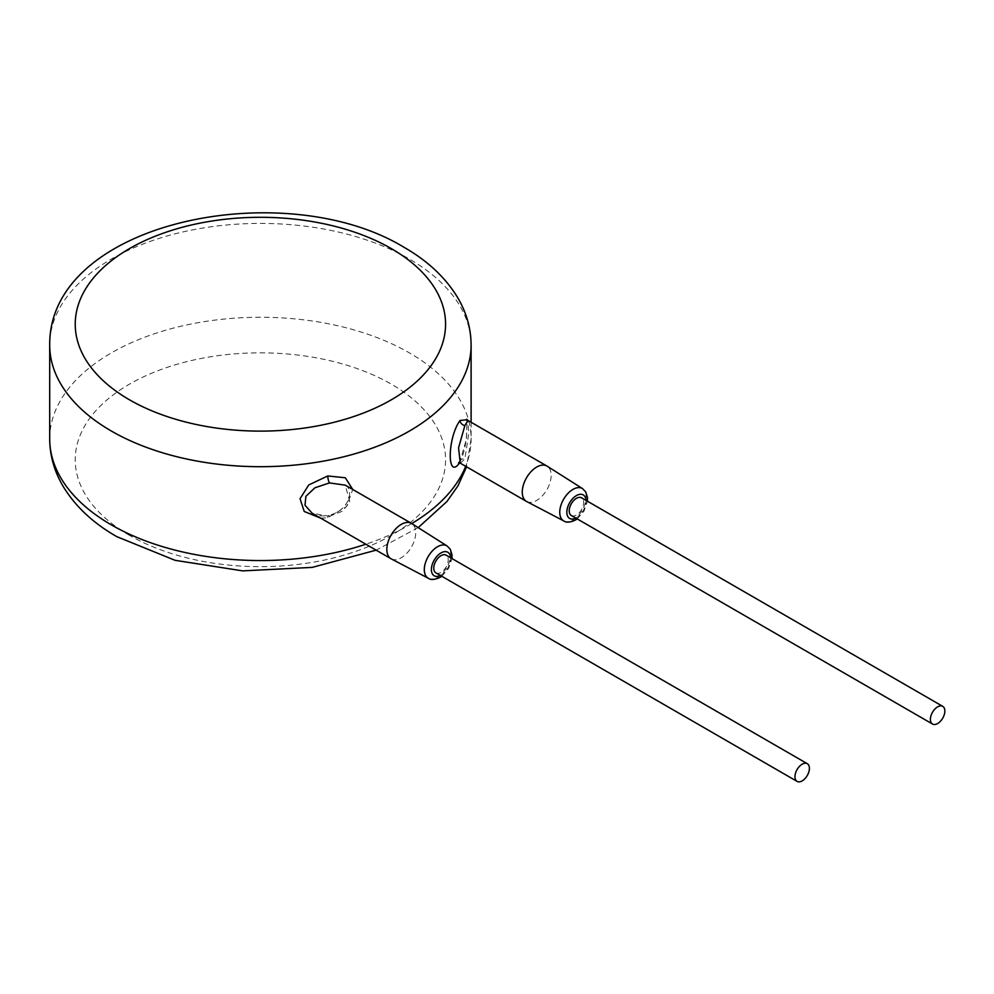<?xml version="1.0" encoding="UTF-8"?>
<svg xmlns="http://www.w3.org/2000/svg" width="994" height="994" viewBox="0 0 994 994"><rect width="100%" height="100%" fill="white"/><g stroke="black" fill="none" stroke-linecap="round" stroke-linejoin="round"><path stroke-width="0.75" stroke-dasharray="4.97 3.73" d="M459.563 462.931L466.434 439.099L467.118 419.766M320.813 518.222L327.796 517.663L346.484 506.667L352.733 489.458M329.436 516.284L342.184 511.301L349.913 502.206L345.278 485.159C348.819 486.575 350.161 490.775 349.292 497.77C345.763 507.114 338.817 513.003 328.455 515.439L328.455 515.439A5.107 1.329 79 0 1 329.436 516.284L312.116 513.19C316.502 515.762 321.957 516.507 328.455 515.439A5.107 1.329 79 0 0 327.796 517.663M391.301 558.901A20.427 11.791 120 0 0 401.265 557.758A20.427 11.791 120 0 0 414.548 539.978A20.427 11.791 120 0 0 411.727 523.527M435.881 572.855A10.213 5.902 120 0 0 441.001 572.358A10.213 5.902 120 0 0 447.673 563.349A10.213 5.902 120 0 0 446.107 555.161M571.326 515.513A10.213 5.902 120 0 0 576.445 515.004A10.213 5.902 120 0 0 583.118 506.008A10.213 5.902 120 0 0 581.552 497.82M526.745 501.56A20.427 11.791 120 0 0 536.71 500.404A20.427 11.791 120 0 0 549.993 482.624A20.427 11.791 120 0 0 547.172 466.186M460.272 463.192L464.881 458.942L468.659 434.105L467.988 420.462M129.469 535.344A185.157 106.905 180 0 1 129.469 384.156A185.157 106.905 180 0 1 391.338 384.156A185.157 106.905 180 0 1 391.338 535.344A185.157 106.905 180 0 1 129.469 535.344M49.7 438.901A210.703 121.653 180 0 1 179.765 326.504A210.703 121.653 180 0 1 409.391 352.882A210.703 121.653 180 0 1 471.106 438.901A210.703 121.653 180 0 1 465.689 466.31M411.74 523.54A210.703 121.653 180 0 1 365.842 544.215M471.106 345.055A210.703 121.653 0 0 0 409.391 259.036A210.703 121.653 0 0 0 179.765 232.671A210.703 121.653 0 0 0 49.7 345.055M428.389 578.309A18.687 10.785 120 0 0 437.509 577.253A18.687 10.785 120 0 0 449.648 560.989A18.687 10.785 120 0 0 447.076 545.954M440.367 575.439A13.581 7.84 120 0 0 441.001 575.104A13.581 7.84 120 0 0 450.58 557.746M575.812 518.098A13.581 7.84 120 0 0 576.445 517.75A13.581 7.84 120 0 0 586.025 500.404M563.834 520.955A18.687 10.785 120 0 0 572.954 519.912A18.687 10.785 120 0 0 585.093 503.647A18.687 10.785 120 0 0 582.521 488.601M460.036 462.16A5.107 3.951 30.3 0 1 460.471 460.533L460.471 460.533A5.107 3.951 30.3 0 1 464.881 458.942M471.106 422.264L471.106 438.901L466.571 466.832M418.188 527.628L376.142 550.154M441.758 576.247L448.605 568.394L451.972 558.553M577.203 518.905L584.05 511.053L587.417 501.2M458.47 463.03L462.347 456.519L464.496 449.45L466.285 439.708L467.068 421.058"/><path stroke-width="1.49" d="M467.118 419.766L460.036 420.462C447.002 438.404 446.989 481.916 460.036 462.16M352.733 489.458L345.316 477.779L327.796 475.952L308.724 484.973L300.051 498.739L304.226 511.475L320.813 518.222M345.278 485.159L329.436 482.922L314.887 487.805L305.891 496.341L305.009 505.238L312.116 513.19L391.052 558.765A20.427 11.791 120 0 0 391.301 558.901L428.389 578.309C430.75 580.098 434.602 579.813 439.932 577.439L441.758 576.247M451.972 558.553L452.009 554.727L450.257 549.222L447.076 545.954L411.727 523.527A20.427 11.791 120 0 0 411.479 523.378A20.427 11.791 120 0 0 401.265 524.385A20.427 11.791 120 0 0 387.921 542.401A20.427 11.791 120 0 0 391.052 558.765M807.29 763.69L446.107 555.161A10.213 5.902 120 0 0 441.001 555.671A10.213 5.902 120 0 0 434.316 564.667A10.213 5.902 120 0 0 435.881 572.855L797.076 781.383A10.213 5.902 120 0 0 802.183 780.886A10.213 5.902 120 0 0 808.855 771.878A10.213 5.902 120 0 0 807.29 763.69A10.213 5.902 120 0 0 802.183 764.2A10.213 5.902 120 0 0 795.511 773.195A10.213 5.902 120 0 0 797.076 781.383M942.734 706.349L581.552 497.82A10.213 5.902 120 0 0 576.445 498.329A10.213 5.902 120 0 0 569.761 507.325A10.213 5.902 120 0 0 571.326 515.513L932.521 724.042A10.213 5.902 120 0 0 937.628 723.533A10.213 5.902 120 0 0 944.3 714.537A10.213 5.902 120 0 0 942.734 706.349A10.213 5.902 120 0 0 937.628 706.858A10.213 5.902 120 0 0 930.956 715.854A10.213 5.902 120 0 0 932.521 724.042M587.417 501.2L587.454 497.385L585.702 491.881L582.521 488.601L547.172 466.186A20.427 11.791 120 0 0 546.924 466.037A20.427 11.791 120 0 0 536.71 467.043A20.427 11.791 120 0 0 523.366 485.047A20.427 11.791 120 0 0 526.497 501.423A20.427 11.791 120 0 0 526.745 501.56L563.834 520.955C566.195 522.757 570.047 522.471 575.377 520.098L577.203 518.905M467.068 421.058L466.708 419.182L467.988 420.462L464.881 425.569L458.557 447.847L460.272 463.192L526.497 501.423M365.842 544.215A210.703 121.653 180 0 1 111.415 524.919A210.703 121.653 180 0 1 49.7 438.901L49.7 345.055A210.703 121.653 0 0 0 111.415 431.073A210.703 121.653 0 0 0 341.029 457.439A210.703 121.653 0 0 0 471.106 345.055C470.994 328.554 466.608 312.911 457.961 298.101C445.896 277.935 427.942 261.012 404.098 247.344C284.706 174.584 48.706 221.314 49.7 345.055M465.689 466.31A210.703 121.653 180 0 1 411.74 523.54M327.796 475.952A5.107 1.329 -101 0 0 329.436 482.922M447.076 545.954A18.687 10.785 120 0 0 437.509 546.737A18.687 10.785 120 0 0 425.246 563.412A18.687 10.785 120 0 0 428.389 578.309M450.58 557.746A13.581 7.84 120 0 0 441.001 552.925A13.581 7.84 120 0 0 431.396 569.189A13.581 7.84 120 0 0 440.367 575.439M586.025 500.404A13.581 7.84 120 0 0 576.445 495.584A13.581 7.84 120 0 0 566.841 511.835A13.581 7.84 120 0 0 575.812 518.098M582.521 488.601A18.687 10.785 120 0 0 572.954 489.396A18.687 10.785 120 0 0 560.691 506.07A18.687 10.785 120 0 0 563.834 520.955M460.036 420.462A5.107 3.951 -149.7 0 0 464.881 425.569M129.469 399.799A185.157 106.905 0 0 0 391.338 399.799A185.157 106.905 0 0 0 391.338 248.612A185.157 106.905 0 0 0 129.469 248.612A185.157 106.905 0 0 0 129.469 399.799M376.142 550.154L312.253 567.388L242.685 570.879L175.068 560.318L116.708 536.598C92.777 522.894 74.786 505.909 62.734 485.656C54.148 470.907 49.812 455.314 49.7 438.901M466.571 466.832L457.961 485.855L446.977 501.473L418.188 527.628M471.106 422.264L471.106 345.055M345.253 485.147L411.479 523.378M460.272 463.192L458.47 463.03L459.327 462.198M467.988 420.462L546.924 466.037"/></g></svg>

